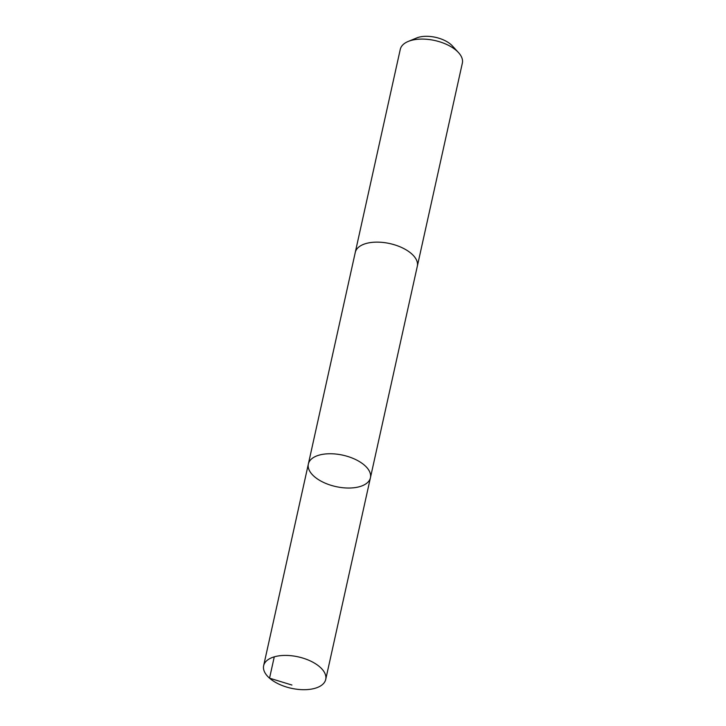 <?xml version="1.0" encoding="UTF-8"?>
<svg xmlns="http://www.w3.org/2000/svg" width="726" height="726" viewBox="0 0 726 726"><rect width="100%" height="100%" fill="white"/><g stroke="black" fill="none" stroke-linecap="round" stroke-linejoin="round"><path stroke-width="1.09" d="M355.214 252.666A31.79 16.09 12.5 0 1 355.268 252.394A31.781 16.081 12.5 0 1 376.622 242.13A31.781 16.081 12.5 0 1 417.332 266.152L370.423 477.772A31.79 16.081 -167.5 0 0 342.872 455.184A31.79 16.081 -167.5 0 0 308.359 464.014A31.79 16.081 -167.5 0 0 349.079 488.035A31.79 16.081 -167.5 0 0 370.423 477.772A31.79 16.081 -167.5 0 0 342.872 455.184A31.79 16.081 -167.5 0 0 308.359 464.014L263.647 665.678A31.79 16.09 12.5 0 1 284.991 655.415A31.79 16.09 12.5 0 1 325.72 679.436A31.79 16.09 12.5 0 1 304.366 689.7A31.79 16.09 12.5 0 1 263.647 665.678M308.359 464.014L355.277 252.394A31.79 16.09 12.5 0 1 376.613 242.13A31.79 16.09 12.5 0 1 417.341 266.152A31.79 16.09 12.5 0 1 417.269 266.433M355.268 252.394L400.28 49.341A31.79 16.09 12.5 0 1 408.23 41.436A31.79 16.09 12.5 0 1 421.634 39.077A31.79 16.09 12.5 0 1 458.496 52.581A31.79 16.09 12.5 0 1 462.353 63.098L417.341 266.152M408.23 41.436L416.606 37.979A22.615 11.444 12.5 0 1 426.144 36.3A22.615 11.444 12.5 0 1 452.362 45.901L458.496 52.581M274.274 656.839L269.546 678.175L291.916 685.035M370.423 477.772L325.72 679.436"/></g></svg>
